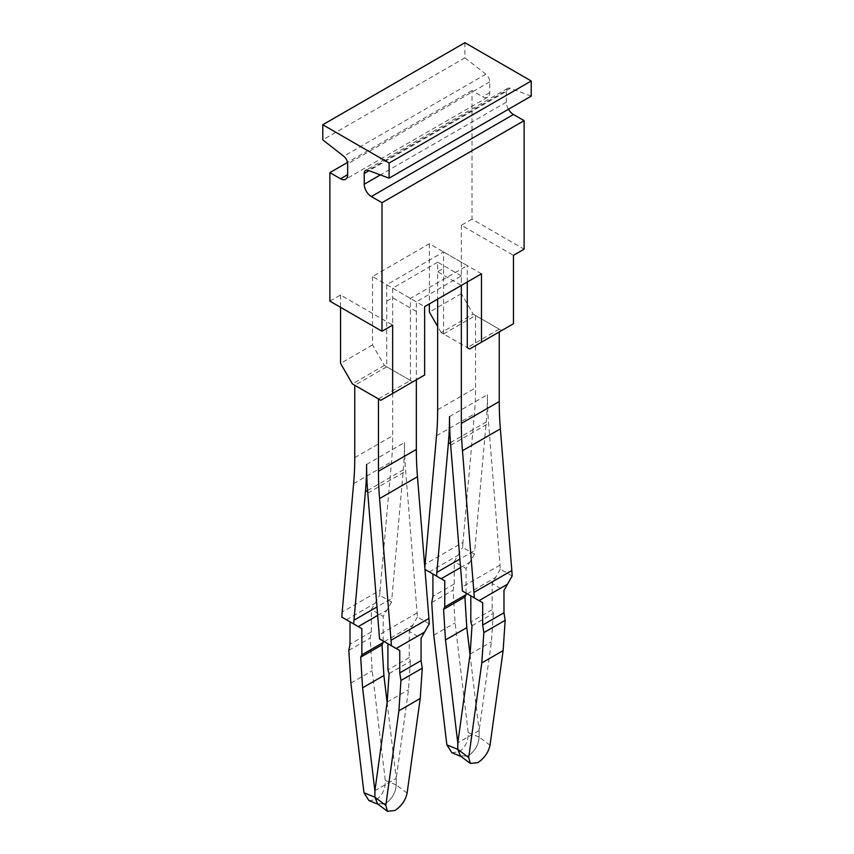 <?xml version="1.0" encoding="UTF-8"?>
<svg xmlns="http://www.w3.org/2000/svg" width="854" height="854" viewBox="0 0 854 854"><rect width="100%" height="100%" fill="white"/><g stroke="black" fill="none" stroke-linecap="round" stroke-linejoin="round"><path stroke-width="0.64" stroke-dasharray="4.27 3.2" d="M464.896 42.7L464.896 57.826L322.78 139.885M531.22 96.118L510.265 88.282A6.704 3.864 -120 0 0 507.735 88.346A6.704 3.864 -120 0 0 506.347 91.41L369.056 170.683M508.472 109.259A10.045 5.807 -120 0 1 506.347 102.192L506.347 91.41M464.896 57.826L485.851 74.191A6.704 3.864 -120 0 1 489.769 81.845L489.769 92.616A10.045 5.807 -120 0 1 487.687 97.217A10.045 5.807 -120 0 1 482.659 96.715L472.006 90.567L472.006 219.115L524.11 249.197M472.006 90.567L347.503 162.441M472.006 219.115L461.341 225.264L513.457 255.357M329.89 301.163L340.543 295.014L392.659 325.096M481.475 273.814L429.37 243.732L372.525 276.547L424.63 306.629M372.525 276.547L372.525 344.931L384.364 365.437L412.792 381.845L424.63 375.013M461.341 225.264L461.341 293.648L473.191 314.155L441.208 332.622L467.266 347.663L443.578 333.989L443.578 268.348L437.654 271.764L437.654 299.113M429.37 243.732L429.37 303.896M441.208 332.622L437.654 326.463M461.341 293.648L429.37 312.105M473.191 314.155L501.608 330.562L513.457 323.73M340.543 295.014L340.543 307.323M372.525 344.931L340.543 363.388M384.364 365.437L352.392 383.905M412.792 381.845L380.809 400.312M501.608 330.562L469.636 349.03M449.503 416.592L487.399 394.708A351.72 203.071 60 0 1 487.239 404.967A351.72 203.071 60 0 1 486.716 415.599A351.72 203.071 60 0 1 486.214 422.004L474.771 550.488L459.879 559.082M512.154 575.97L500.295 569.127A117.244 67.69 60 0 0 500.038 565.07L488.584 423.37A351.72 203.071 60 0 1 488.082 416.389A351.72 203.071 60 0 1 487.559 405.148A351.72 203.071 60 0 1 487.399 394.708M443.578 333.989L475.561 315.521L475.561 387.876A334.971 193.399 60 0 1 475.39 398.124A334.971 193.399 60 0 1 474.835 408.746A334.971 193.399 60 0 1 474.429 413.87L462.975 542.343L425.078 564.227M500.295 569.127L492.139 583.56L503.977 590.402M462.398 591.011L470.821 595.868M462.975 542.343A133.993 77.362 60 0 0 462.644 547.393L474.504 554.235A117.244 67.69 60 0 1 474.771 550.488M424.822 567.75A133.993 77.362 60 0 0 424.748 569.266L424.961 569.394M472.006 625.747L493.324 613.439L492.139 609.692L492.139 583.56M492.139 609.692L470.821 622M493.324 613.439L491.413 641.834L479.126 730.565L479.126 737.055C478.518 744.934 474.963 751.136 468.472 755.651L460.466 756.057M499.238 329.196L467.266 347.663M475.561 315.521L499.248 329.196L499.248 331.939M461.341 275.863L437.654 262.189L437.654 271.764L461.341 285.439L461.341 275.863L416.336 301.846L416.336 379.795M474.504 554.235L466.081 568.518L454.243 561.676L462.644 547.393M424.748 569.266L432.925 573.984M479.126 730.565L457.808 742.873M466.081 593.135L466.081 568.518M451.862 752.726L459.089 751.84C465.473 747.325 468.504 740.909 468.195 732.604L455.097 622.876L453.058 590.221L454.243 584.029L454.243 561.676M470.031 654.612L479.094 730.544L479.094 737.034C478.486 744.912 474.931 751.114 468.43 755.63L461.566 756.665L460.616 756.164M454.243 584.029L432.925 596.338M479.094 730.544L457.819 742.831M366.601 464.459L404.497 442.575A351.72 203.071 60 0 1 404.337 452.823A351.72 203.071 60 0 1 403.814 463.466A351.72 203.071 60 0 1 403.312 469.871L391.869 598.344L376.977 606.938M429.252 623.836L417.392 616.994A117.244 67.69 60 0 0 417.126 612.937L405.682 471.237A351.72 203.071 60 0 1 405.18 464.256A351.72 203.071 60 0 1 404.657 453.015A351.72 203.071 60 0 1 404.497 442.575M437.654 262.189L392.659 288.172L392.659 435.743A334.971 193.399 60 0 1 392.488 445.991A334.971 193.399 60 0 1 391.933 456.612A334.971 193.399 60 0 1 391.527 461.726L380.073 590.21L342.176 612.094M417.392 616.994L409.237 631.426L421.075 638.258M379.496 638.867L387.919 643.735M443.578 268.348L443.578 251.93L386.734 284.756L386.734 366.804L354.752 385.271M380.073 590.21A133.993 77.362 60 0 0 379.742 595.249L391.602 602.102A117.244 67.69 60 0 1 391.869 598.344M389.104 673.614L410.422 661.306L409.237 657.548L409.237 631.426M409.237 657.548L387.919 669.856M410.422 661.306L408.511 689.701L396.224 778.432L396.224 784.922C395.615 792.8 392.061 799.002 385.57 803.518L377.564 803.913M386.734 366.804L410.422 380.478L378.439 398.946M391.602 602.102L383.179 616.385L371.341 609.542L379.742 595.249M341.846 617.132L350.023 621.851M387.129 702.468L396.192 778.41L374.906 790.729M383.179 641.002L383.179 616.385M368.949 800.593L376.187 799.696C382.571 795.181 385.602 788.776 385.293 780.471L372.195 670.732L370.156 638.087L371.341 631.896L371.341 609.542M374.917 790.687L396.192 778.41L396.192 784.901C395.583 792.779 392.029 798.981 385.528 803.497L378.664 804.532L377.714 804.02M371.341 631.896L350.023 644.204M443.578 251.93L467.266 265.605L410.422 298.43L410.422 380.478M386.734 284.756L410.422 298.43M467.266 282.023L467.266 265.605M392.659 288.172L416.336 301.846M485.851 74.191L343.735 156.25M489.769 81.845L347.653 163.893M489.769 92.616L482.659 96.715M506.347 102.192L380.382 174.91M510.265 88.282L368.149 170.341M450.688 445.254L488.584 423.37M500.038 565.07L462.131 586.954M450.485 442.639L486.214 422.004M467.223 593.797L495.736 577.336M436.533 435.743L474.429 413.87M437.654 409.76L475.561 387.876M490.025 745.211L479.126 737.055M460.562 567.547L469.679 562.295M429.327 571.913L457.829 555.452M470.095 654.143L491.413 641.834M468.195 732.604L479.094 737.034M431.74 602.529L453.058 590.221M433.779 635.184L455.097 622.876M367.786 493.11L405.682 471.237M417.126 612.937L379.229 634.821M367.583 490.495L403.312 469.871M384.321 641.653L412.834 625.203M353.631 483.61L391.527 461.726M354.752 457.616L392.659 435.743M416.336 311.422L392.659 297.747L386.734 301.163M407.123 793.078L396.224 784.922M377.66 615.414L386.777 610.151M346.425 619.78L374.927 603.319M387.193 702.009L408.511 689.701M385.293 780.471L396.192 784.901M348.838 650.396L370.156 638.087M350.877 683.04L372.195 670.732M487.687 97.217L345.571 179.265M507.735 88.346L365.619 170.394M444.624 607.023L465.942 594.715M460.979 756.43L461.566 756.665M361.722 654.89L383.04 642.582M378.076 804.297L378.664 804.532"/><path stroke-width="1.28" d="M464.896 42.7L531.22 80.991L389.104 163.039L322.78 124.748L464.896 42.7M531.22 80.991L531.22 96.118L389.104 178.166L368.149 170.341A6.704 3.864 60 0 0 365.619 170.394A6.704 3.864 60 0 0 364.231 173.469L364.231 184.24A10.045 5.807 60 0 0 371.341 196.548L381.994 202.697L381.994 331.245L392.659 325.096L392.659 393.47L380.809 400.312L352.392 383.905L340.543 363.388L340.543 307.323M508.472 109.259A10.045 5.807 -120 0 0 513.457 114.5L371.341 196.548M467.266 282.023L467.266 347.663L469.636 349.03L513.457 323.73L513.457 255.357L524.11 249.197L524.11 120.649L513.457 114.5M347.653 174.664L340.543 178.774A10.045 5.807 60 0 0 345.571 179.265A10.045 5.807 60 0 0 347.653 174.664L347.653 163.893A6.704 3.864 60 0 0 343.735 156.25L322.78 139.885L322.78 124.748M389.104 178.166L389.104 163.039M340.543 178.774L329.89 172.615L329.89 301.163L381.994 331.245M347.503 162.441L329.89 172.615M524.11 120.649L381.994 202.697M481.475 342.187L481.475 273.814L424.63 306.629L424.63 375.013L392.659 393.47M429.37 303.896L429.37 312.105L437.654 326.463M473.917 592.43L462.473 450.72L500.369 428.847L511.824 570.547L473.917 592.43A133.993 77.362 60 0 1 474.258 597.853L462.398 591.011A117.244 67.69 60 0 0 462.131 586.954L450.688 445.254A351.72 203.071 60 0 1 450.186 438.273A351.72 203.071 60 0 1 449.663 427.032A351.72 203.071 60 0 1 449.503 416.592A351.72 203.071 60 0 1 449.343 426.84A351.72 203.071 60 0 1 448.82 437.483A351.72 203.071 60 0 1 448.318 443.888L450.485 442.639M500.369 428.847A334.971 193.399 60 0 1 499.964 423.253A334.971 193.399 60 0 1 499.409 411.991A334.971 193.399 60 0 1 499.248 401.551L499.248 331.939M511.824 570.547A133.993 77.362 60 0 1 512.154 575.97L503.977 590.402L503.977 612.745L482.659 625.053L482.659 602.71L470.821 595.868L470.821 622L472.006 625.747L470.095 654.143L457.808 742.873L457.808 749.364L460.466 756.057L470.34 763.433L477.813 762.643C484.378 758.235 488.445 752.427 490.025 745.211L503.123 650.609L481.805 662.907L468.707 757.519L470.34 763.433M437.654 299.113L437.654 409.76A334.971 193.399 60 0 1 437.494 420.008A334.971 193.399 60 0 1 436.938 430.629A334.971 193.399 60 0 1 436.533 435.743L425.078 564.227A133.993 77.362 60 0 0 424.822 567.75M462.473 450.72A334.971 193.399 60 0 1 462.067 445.126A334.971 193.399 60 0 1 461.512 433.875A334.971 193.399 60 0 1 461.341 423.435L461.341 285.439M474.258 597.853L482.659 602.71M424.961 569.394L436.607 576.119A117.244 67.69 60 0 1 436.864 572.361L448.318 443.888M481.805 662.907L483.844 632.611L505.162 620.314L503.977 612.745M505.162 620.314L503.123 650.609M436.607 576.119L444.763 580.827L432.925 573.984L432.925 596.338L431.74 602.529L433.779 635.184L446.877 744.912L457.776 749.342L457.776 742.852L445.489 639.945L443.578 609.34L444.763 606.948L444.763 580.827M483.844 632.611L482.659 625.053M443.578 609.34L464.896 597.031L466.081 594.651L444.624 607.023M466.081 594.651L466.081 593.135M464.896 597.031L466.807 627.637L470.031 654.612M460.616 756.164L457.776 749.342M460.979 756.43L451.851 752.726L446.877 744.912M391.015 640.286L379.571 498.587L417.467 476.703L428.921 618.413L391.015 640.286A133.993 77.362 60 0 1 391.356 645.72L379.496 638.867A117.244 67.69 60 0 0 379.229 634.821L367.786 493.11A351.72 203.071 60 0 1 367.284 486.139A351.72 203.071 60 0 1 366.761 474.899A351.72 203.071 60 0 1 366.601 464.459A351.72 203.071 60 0 1 366.441 474.707A351.72 203.071 60 0 1 365.918 485.35A351.72 203.071 60 0 1 365.416 491.744L367.583 490.495M417.467 476.703A334.971 193.399 60 0 1 417.062 471.109A334.971 193.399 60 0 1 416.506 459.858A334.971 193.399 60 0 1 416.336 449.417L416.336 379.795M428.921 618.413A133.993 77.362 60 0 1 429.252 623.836L421.075 638.258L421.075 660.612L399.757 672.92L399.757 650.567L387.919 643.735L387.919 669.856L389.104 673.614L387.193 702.009L374.906 790.729L374.906 797.23L377.564 803.913L387.438 811.3L394.911 810.51C401.476 806.101 405.543 800.294 407.123 793.078L420.221 698.465L398.903 710.774L385.805 805.386L387.438 811.3M379.571 498.587A334.971 193.399 60 0 1 379.165 492.993A334.971 193.399 60 0 1 378.61 481.741A334.971 193.399 60 0 1 378.439 471.291L378.439 398.946L354.752 385.271L354.752 457.616A334.971 193.399 60 0 1 354.591 467.864A334.971 193.399 60 0 1 354.036 478.486A334.971 193.399 60 0 1 353.631 483.61L342.176 612.094A133.993 77.362 60 0 0 341.846 617.132L353.705 623.975A117.244 67.69 60 0 1 353.962 620.228L365.416 491.744M391.356 645.72L399.757 650.567M398.903 710.774L400.942 680.478L422.26 668.17L421.075 660.612M422.26 668.17L420.221 698.465M353.705 623.975L361.861 628.693L350.023 621.851L350.023 644.204L348.838 650.396L350.877 683.04L363.975 792.779L374.874 797.209L374.874 790.719L362.587 687.801L360.676 657.196L361.861 654.815L361.861 628.693M400.942 680.478L399.757 672.92M360.676 657.196L381.994 644.887L383.179 642.507L361.722 654.89M383.179 642.507L383.179 641.002M381.994 644.887L383.905 675.493L387.129 702.468M377.714 804.02L374.874 797.209M378.076 804.297L368.949 800.593L363.975 792.779M380.382 174.91L364.231 184.24M369.056 170.683L364.231 173.469M461.341 423.435L499.248 401.551M479.073 600.629L507.575 584.168M459.879 559.082L436.864 572.361M441.166 578.756L460.562 567.547M468.707 757.519L457.808 749.364M466.807 627.637L445.489 639.945M378.439 471.291L416.336 449.417M396.171 648.496L424.673 632.035M376.977 606.938L353.962 620.228M358.264 626.612L377.66 615.414M385.805 805.386L374.906 797.23M383.905 675.493L362.587 687.801"/></g></svg>
